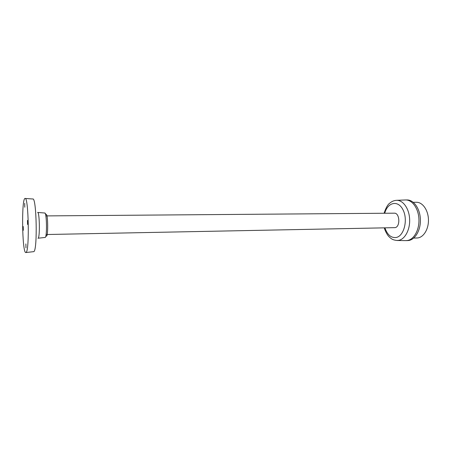 <?xml version="1.0" encoding="UTF-8"?>
<svg xmlns="http://www.w3.org/2000/svg" width="451" height="451" viewBox="0 0 451 451"><rect width="100%" height="100%" fill="white"/><g stroke="black" fill="none" stroke-linecap="round" stroke-linejoin="round"><path stroke-width="0.68" d="M405.274 199.968L405.737 199.956C412.304 199.872 418.449 208.475 418.928 219.006C419.481 229.525 414.21 239.284 407.676 240.456L405.832 240.614M46.6 234.52L395.099 227.637C400.533 226.791 399.755 212.725 394.304 213.176L46.346 215.905M26.135 252.38L25.808 252.543C22.105 253.225 21.344 197.876 25.07 198.457C28.548 196.348 29.642 250.553 26.135 252.38M24.698 203.333L24.771 207.246L24.698 203.333M23.215 226.509L23.3 230.331L23.215 226.509M25.887 243.929L25.978 247.887L25.887 243.929M27.483 220.409L27.567 224.457L27.483 220.409M405.737 199.956L407.163 199.962C413.99 199.855 420.304 209.151 420.411 220.088C420.603 231.025 414.548 240.484 407.715 240.569L406.295 240.614M413.742 238.072L417.051 237.981C423.196 237.908 428.625 229.582 428.45 219.975C428.36 210.375 422.705 202.195 416.561 202.29L413.251 202.29M396.339 200.329L396.592 200.317C402.997 200.03 409.085 208.463 409.621 218.932C410.235 229.396 405.122 239.171 398.74 240.344L396.891 240.496M384.934 227.896C387.358 234.841 391.096 238.043 396.136 237.497C403.966 236.206 408.189 219.947 403.07 209.952C398.171 199.765 387.646 202.133 384.731 213.255M45.957 235.321C48.28 241.223 48.246 211.75 45.929 214.642M25.155 198.463L32.793 198.998C36.537 196.969 37.636 249.809 33.864 251.635L25.893 252.532M37.67 212.438L44.717 213.013C46.825 212.201 47.18 238.207 45.049 237.451L38.025 238.218M37.963 238.229C40.049 239.047 39.671 211.558 37.608 212.432M384.28 227.907C385.819 233.105 388.801 236.657 388.796 236.465L390.29 237.886C391.665 238.714 391.925 239.847 397.145 240.501L406.03 240.614M384.083 213.255C385.915 207.776 387.826 204.393 389.822 203.119C391.84 201.383 394.101 200.447 396.592 200.317L405.472 199.956M44.801 213.024L45.731 213.966"/></g></svg>
